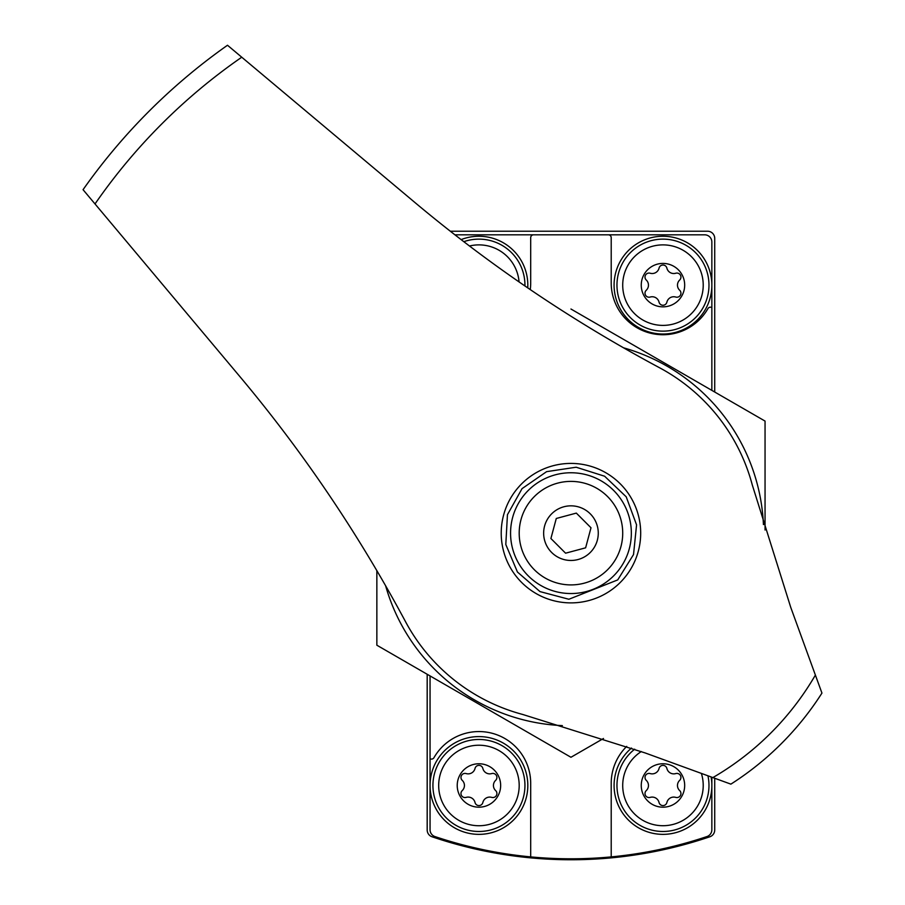 <?xml version="1.0" encoding="UTF-8"?>
<svg xmlns="http://www.w3.org/2000/svg" width="905" height="905" viewBox="0 0 905 905"><rect width="100%" height="100%" fill="white"/><g stroke="black" fill="none" stroke-linecap="round" stroke-linejoin="round"><path stroke-width="1.36" d="M681.273 845.406L680.47 845.609M487.071 851.515L468.281 847.351M461.426 845.609L452.342 843.121M427.183 674.27L427.183 829.964A7.183 7.183 0 0 0 432.047 836.774A431.323 431.323 0 0 0 709.859 836.774A7.183 7.183 0 0 0 714.724 829.964L714.724 778.266M714.724 392.035L714.724 238.411A7.183 7.183 0 0 0 707.54 231.216L450.339 231.216M711.85 390.372L711.85 307.576A2.873 2.873 0 0 0 707.914 308.639A51.755 51.755 0 0 1 611.214 282.982L611.214 237.687A2.873 2.873 0 0 0 608.33 234.814L533.577 234.814A2.873 2.873 0 0 0 530.692 237.687L530.692 282.982A51.755 51.755 0 0 1 530.273 289.6M430.056 675.922L430.056 829.749A7.183 7.183 0 0 0 434.954 836.559A427.013 427.013 0 0 0 706.952 836.559A7.183 7.183 0 0 0 711.85 829.749L711.85 777.214M711.85 307.576L711.85 242.008A7.183 7.183 0 0 0 704.667 234.814L608.33 234.814M533.577 234.814L454.944 234.814M626.724 746.376A51.755 51.755 0 0 0 611.214 783.323L611.214 856.899M430.056 758.718A2.873 2.873 0 0 0 433.993 757.655A51.755 51.755 0 0 1 530.692 783.323L530.692 856.899M662.969 263.423A21.709 21.709 0 0 1 681.77 295.992A21.709 21.709 0 0 1 644.168 295.992A21.709 21.709 0 0 1 662.969 263.423M646.26 280.018A7.048 7.048 0 0 1 646.26 290.256A4.027 4.027 0 0 0 650.175 297.044A7.048 7.048 0 0 1 659.055 302.168A4.027 4.027 0 0 0 666.883 302.168A7.048 7.048 0 0 1 675.764 297.044A4.027 4.027 0 0 0 679.678 290.256A7.048 7.048 0 0 1 679.678 280.018A4.027 4.027 0 0 0 675.764 273.231A7.048 7.048 0 0 1 666.883 268.106A4.027 4.027 0 0 0 659.055 268.106A7.048 7.048 0 0 1 650.175 273.231A4.027 4.027 0 0 0 646.26 280.018M662.969 244.882A40.261 40.261 0 0 1 697.834 305.268A40.261 40.261 0 0 1 628.104 305.268A40.261 40.261 0 0 1 662.969 244.882M662.969 236.25A48.881 48.881 0 0 1 705.3 309.578A48.881 48.881 0 0 1 620.638 309.578A48.881 48.881 0 0 1 662.969 236.25M662.969 763.763A21.709 21.709 0 0 1 681.77 796.332A21.709 21.709 0 0 1 644.168 796.332A21.709 21.709 0 0 1 662.969 763.763M646.26 780.348A7.048 7.048 0 0 1 646.26 790.597A4.027 4.027 0 0 0 650.175 797.384A7.048 7.048 0 0 1 659.055 802.509A4.027 4.027 0 0 0 666.883 802.509A7.048 7.048 0 0 1 675.764 797.384A4.027 4.027 0 0 0 679.678 790.597A7.048 7.048 0 0 1 679.678 780.348A4.027 4.027 0 0 0 675.764 773.571A7.048 7.048 0 0 1 666.883 768.447A4.027 4.027 0 0 0 659.055 768.447A7.048 7.048 0 0 1 650.175 773.571A4.027 4.027 0 0 0 646.26 780.348M701.375 773.402A40.261 40.261 0 0 1 627.267 804.081A40.261 40.261 0 0 1 641.306 751.546M711.104 776.942A48.881 48.881 0 0 1 620.66 809.952A48.881 48.881 0 0 1 631.52 748.05M469.503 246.002A40.261 40.261 0 0 1 519.063 281.908M461.131 239.61A48.881 48.881 0 0 1 527.739 287.88M478.937 763.763A21.709 21.709 0 0 1 497.739 796.332A21.709 21.709 0 0 1 460.136 796.332A21.709 21.709 0 0 1 478.937 763.763M462.229 780.348A7.048 7.048 0 0 1 462.229 790.597A4.027 4.027 0 0 0 466.143 797.384A7.048 7.048 0 0 1 475.023 802.509A4.027 4.027 0 0 0 482.851 802.509A7.048 7.048 0 0 1 491.732 797.384A4.027 4.027 0 0 0 495.646 790.597A7.048 7.048 0 0 1 495.646 780.348A4.027 4.027 0 0 0 491.732 773.571A7.048 7.048 0 0 1 482.851 768.447A4.027 4.027 0 0 0 475.023 768.447A7.048 7.048 0 0 1 466.143 773.571A4.027 4.027 0 0 0 462.229 780.348M478.937 745.222A40.261 40.261 0 0 1 513.802 805.608A40.261 40.261 0 0 1 444.072 805.608A40.261 40.261 0 0 1 478.937 745.222M478.937 736.591A48.881 48.881 0 0 1 521.269 809.918A48.881 48.881 0 0 1 436.606 809.918A48.881 48.881 0 0 1 478.937 736.591M712.869 777.587L730.878 784.137A297.621 297.621 0 0 0 821.944 693.083L790.732 607.334L752.281 484.944A187.629 187.629 0 0 0 659.474 367.713C571.315 320.46 489.345 265.018 413.574 201.385L227.494 45.25A596.667 596.667 0 0 0 83.056 189.688L239.192 375.767C302.711 451.369 358.154 533.339 405.519 621.667A187.629 187.629 0 0 0 522.751 714.475L645.141 752.937L712.869 777.587A282.643 282.643 0 0 0 815.394 675.062M631.26 568.159A69.73 69.73 0 0 0 521.642 483.847A69.73 69.73 0 0 0 521.642 582.458A69.73 69.73 0 0 0 631.26 568.159M590.275 552.469A27.32 27.32 0 0 1 544.572 540.217A27.32 27.32 0 0 1 578.024 506.766A27.32 27.32 0 0 1 590.275 552.469M576.327 513.101L556.281 518.475L550.907 538.52L565.58 553.193L585.625 547.819L590.999 527.773L576.327 513.101M607.549 569.754A51.755 51.755 0 0 1 520.963 546.541A51.755 51.755 0 0 1 584.347 483.157A51.755 51.755 0 0 1 607.549 569.754M385.587 585.659A192.663 192.663 0 0 0 562.367 725.618M376.853 570.614L376.853 645.208L570.953 757.27L603.488 738.491M765.053 530.013L765.053 421.085L570.953 309.024M763.424 524.561A192.663 192.663 0 0 0 623.466 347.78M662.969 239.124A46.008 46.008 0 0 1 702.812 308.141A46.008 46.008 0 0 1 623.126 308.141A46.008 46.008 0 0 1 662.969 239.124M707.948 775.8A46.008 46.008 0 0 1 622.855 808.007A46.008 46.008 0 0 1 634.699 749.182M463.835 241.68A46.008 46.008 0 0 1 524.934 285.957M478.937 739.464A46.008 46.008 0 0 1 518.78 808.482A46.008 46.008 0 0 1 439.095 808.482A46.008 46.008 0 0 1 478.937 739.464M241.748 57.207A578.702 578.702 0 0 0 95.014 203.942M821.944 693.083A297.621 297.621 0 0 1 730.878 784.137M613.658 575.852A60.386 60.386 0 0 1 512.626 548.781A60.386 60.386 0 0 1 586.587 474.82A60.386 60.386 0 0 1 613.658 575.852M617.719 579.913L633.523 554.573L636.566 524.866L626.226 496.834L604.619 476.222L576.146 467.218L546.609 471.652L522.038 488.643L507.445 514.696L505.805 544.516L517.445 572.028L540.002 591.599L568.872 599.257L617.719 579.913"/></g></svg>
